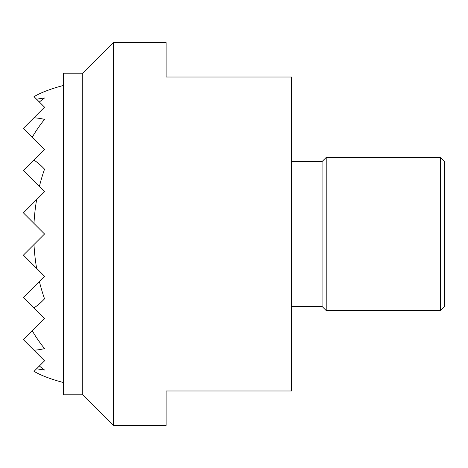 <?xml version="1.0" encoding="UTF-8"?>
<svg xmlns="http://www.w3.org/2000/svg" width="468" height="468" viewBox="0 0 468 468"><rect width="100%" height="100%" fill="white"/><g stroke="black" fill="none" stroke-linecap="round" stroke-linejoin="round"><path stroke-width="0.7" d="M82.748 394.822L63.607 394.822L63.607 73.178L82.748 73.178L82.748 394.822L113.385 425.453L113.385 42.547L82.748 73.178M113.385 42.547L166.128 42.547L166.128 77.009L291.435 77.009L291.435 390.991L166.128 390.991L166.128 425.453L113.385 425.453M291.435 161.565L322.072 161.565L322.072 306.435L326.214 310.582L440.452 310.582L444.6 306.435L444.6 161.565L440.452 157.418L440.452 310.582M322.072 161.565L326.214 157.418L326.214 310.582M63.607 85.451A153.165 153.165 0 0 0 44.536 91.588A147.888 104.569 90 0 0 33.989 96.636L36.644 99.286A136.358 96.42 90 0 1 44.536 98.005A152.837 108.073 90 0 0 39.37 102.012L44.536 107.178L33.93 117.784A116.316 82.251 90 0 1 44.536 119.398A151.86 107.383 90 0 0 32.269 137.183L44.536 149.456L33.93 160.062A81.724 57.792 90 0 1 44.536 169.205A144.834 102.416 90 0 0 39.37 186.556L44.536 191.728L36.644 199.62A144.834 102.416 90 0 0 33.989 223.452L44.536 234L33.989 244.548A144.834 102.416 90 0 0 36.644 268.38L44.536 276.272L39.37 281.443A144.834 102.416 90 0 0 44.536 298.795A81.724 57.792 90 0 1 33.93 307.938L44.536 318.544L32.269 330.817A151.86 107.383 90 0 0 44.536 348.601A116.316 82.251 90 0 1 33.93 350.216L44.536 360.822L39.37 365.988A152.837 108.073 90 0 0 44.536 369.995A136.358 96.42 90 0 1 36.644 368.714L33.989 371.364A147.888 104.569 90 0 0 44.536 376.412A153.165 153.165 0 0 0 63.607 382.549M36.644 268.38L23.4 255.136L33.989 244.548M33.989 223.452L23.4 212.864L36.644 199.62M39.37 186.556L23.4 170.592L33.93 160.062M33.93 307.938L23.4 297.408L39.37 281.443M32.269 137.183L23.4 128.32L33.93 117.784M33.93 350.216L23.4 339.68L32.269 330.817M36.644 368.714L39.37 365.988M39.37 102.012L36.644 99.286M326.214 157.418L440.452 157.418M291.435 306.435L322.072 306.435"/></g></svg>
